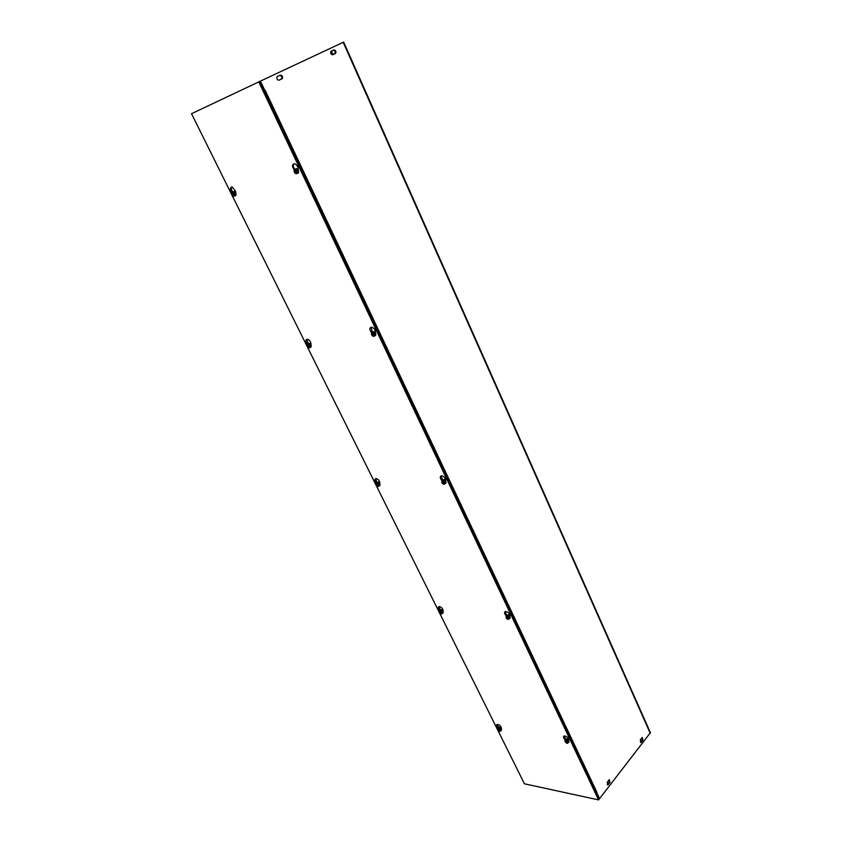 <?xml version="1.0" encoding="UTF-8"?>
<svg xmlns="http://www.w3.org/2000/svg" width="842" height="842" viewBox="0 0 842 842"><rect width="100%" height="100%" fill="white"/><g stroke="black" fill="none" stroke-linecap="round" stroke-linejoin="round"><path stroke-width="1.26" d="M277.513 76.454L280.197 75.191C281.965 75.17 282.733 76.201 282.491 78.285L279.239 80.169C277.471 80.19 276.702 79.159 276.923 77.075L277.513 76.454M279.134 80.211L281.828 78.601C282.07 76.548 281.323 75.517 279.576 75.485M607.198 784.733L609.271 782.281L609.303 779.713M609.987 782.428L607.829 784.912L607.229 782.155L609.376 779.681L609.987 782.428L609.271 782.281M332.853 54.73C331.18 54.698 330.474 53.678 330.738 51.657L333.727 49.973C335.4 50.004 336.105 51.036 335.832 53.046L332.853 54.73M332.758 54.772L335.158 53.362C335.432 51.383 334.748 50.352 333.085 50.267M641.372 742.139L640.93 742.476L640.32 739.802L642.299 737.497L642.909 740.16L641.372 742.139L640.657 742.023L642.204 740.044L642.204 737.539M332.295 50.667C331.401 52.036 331.769 53.225 333.39 54.214L332.674 54.562C331.032 53.53 330.674 52.341 331.611 50.983L333.253 50.215M264.02 90.862L265.177 90.315L596.957 792.385L596.104 792.985M264.83 90.473L260.41 81.116L259.746 81.432L264.167 90.778L264.946 90.42M260.41 81.116L343.652 42.1L650.413 732.698L599.567 798.626L596.746 792.659M599.567 798.626L598.851 798.469L596.231 792.932M564.056 736.003L565.961 739.465M565.582 740.234L564.677 739.287C563.277 737.571 563.14 736.455 564.277 735.929C566.74 736.213 568.266 737.581 568.845 740.013L568.76 740.96M505.211 611.587L506.379 614.786L508.494 615.565L510.136 617.912L509.221 618.649M506.684 616.291L505.81 615.376C504.211 613.344 504.137 612.05 505.579 611.492C507.968 611.85 509.421 613.25 509.957 615.691L509.905 616.797M441.082 475.877L442.745 480.245M444.05 484.139L441.64 480.287C439.819 477.856 439.808 476.362 441.597 475.783C443.86 476.225 445.239 477.667 445.734 480.129L445.744 481.403M370.933 327.254L372.438 332.306M371.88 332.937L371.396 332.443C369.343 329.538 369.396 327.791 371.554 327.191C373.659 327.727 374.943 329.233 375.416 331.706L375.5 333.179L375.1 332.622M498.38 728.309L497.738 727.625C496.38 725.962 496.222 724.888 497.254 724.415C499.443 724.709 500.853 726.004 501.464 728.277L501.422 729.53M497.127 724.446L498.843 727.667M440.103 610.892L439.45 610.208C437.924 608.261 437.798 607.04 439.092 606.524C441.219 606.871 442.566 608.198 443.145 610.492L443.155 611.934M438.84 606.577L440.482 610.145M376.753 483.371L376.227 482.813C374.501 480.54 374.416 479.119 375.985 478.582C378.016 479.003 379.3 480.361 379.847 482.677L379.942 484.329M375.637 478.635L376.848 482.298L378.342 482.687C380.089 484.161 380.405 485.245 379.289 485.939L379.079 485.929M307.698 344.462L307.383 344.136C305.446 341.452 305.404 339.821 307.256 339.252C309.161 339.736 310.382 341.147 310.919 343.483L311.108 345.388L310.203 344.062L311.087 345.336M306.846 339.284L308.214 343.82M293.847 163.811C292.837 165.421 293.216 167.326 294.974 169.516L295.047 169.589M294.416 170.158L294.205 169.937C291.89 166.474 291.985 164.432 294.49 163.811C296.426 164.432 297.626 166 298.11 168.516L298.268 170.231M232.76 192.26L232.16 192.586C229.992 189.429 229.971 187.534 232.108 186.924L235.581 191.334L235.876 193.523M231.676 186.924C230.866 188.376 231.276 190.113 232.876 192.134M191.523 113.712L258.778 81.885L598.578 799.9L524.419 783.797L191.523 113.712M598.578 799.9L599.072 799.269L259.589 81.506L258.778 81.885M232.318 192.576L233.634 193.113L234.592 195.028L233.929 196.281L232.129 192.65L232.939 192.239L232.318 192.576L234.581 195.954M233.929 196.281L232.613 195.733L231.666 193.828L232.129 192.65M235.244 195.702L235.76 194.386L234.686 196.007M234.813 192.481L235.76 194.386L234.813 192.481L233.36 191.881L234.813 192.481L233.634 193.113M232.434 192.807L233.939 193.828L234.002 195.965M233.813 196.039L232.245 192.881M232.645 192.955L233.939 193.849L234.013 195.712M233.813 195.786L232.445 193.029M232.918 192.113L234.129 191.723C236.202 193.597 236.486 194.965 234.992 195.839L234.981 195.839M235.76 194.386L234.592 195.028M235.581 195.733C236.486 194.439 236.044 193.081 234.234 191.671L233.329 191.692M235.665 191.965L235.002 191.892M234.844 192.029L235.676 192.018M235.728 192.46L234.802 192.018L235.739 192.544M235.855 193.365L235.244 192.46M235.486 192.786L235.802 193.355M296.605 173.652L294.542 169.863L295.237 169.379L294.763 169.779L297.068 173.441M294.763 169.779L296.216 170.337L297.194 172.4L296.616 173.694M297.426 169.684L298.405 171.736L297.763 173.168L298.405 171.736L297.426 169.684L295.805 169.063L297.426 169.684L296.216 170.337M296.395 173.768L294.942 173.21L293.963 171.158L294.542 169.863M297.763 173.168L297.184 173.484M296.279 173.515C294.49 172.842 293.953 171.705 294.658 170.116M294.889 170.031L296.763 171.61L296.5 173.441M296.279 173.242L294.868 170.273M295.089 170.2L296.721 171.579L296.5 173.168M295.289 169.347L296.668 168.884L298.626 171.736L297.458 173.336M298.405 171.736L297.194 172.4M298.121 173.199C299.184 171.526 298.636 170.042 296.479 168.737L295.763 168.874M298.163 169.137L297.479 169.116M297.384 169.168L298.173 169.179M298.089 169.474L297.437 169.21M297.458 169.231L298.215 169.642M309.351 347.767L307.53 344.567L308.151 344.083L307.846 344.746L309.382 347.841L309.824 347.546M309.182 347.883L307.877 347.262L307.004 345.515L307.53 344.567M310.393 347.22L310.982 346.167L309.877 347.567M307.74 344.525L309.046 345.146L309.919 346.893L309.382 347.841M310.119 344.42L310.982 346.167L310.119 344.42L308.667 343.736L310.119 344.42L309.046 345.146M307.846 344.746L309.246 345.694L309.277 347.63M309.077 347.662C307.467 346.904 306.983 345.946 307.646 344.778M308.025 344.862L309.246 345.704L309.277 347.388M309.077 347.42L307.825 344.904M308.056 344.21L309.435 343.673C311.351 345.325 311.645 346.546 310.33 347.325L310.256 347.314M310.982 346.167L309.919 346.893M310.887 347.157C311.624 346.041 311.182 344.852 309.54 343.599L308.446 343.62M310.74 343.662L310.045 343.62M309.909 343.768L310.951 343.789M311.003 344.357L309.835 343.768M309.845 343.778L311.014 344.441M310.424 344.294L310.972 345.083M373.816 336.242L371.943 332.832L372.574 332.316L372.28 333.022L373.859 336.337L374.29 336.021M372.175 332.79L373.616 333.443L374.501 335.305L373.859 336.337M374.701 332.674L375.585 334.537L374.869 335.684L375.585 334.537L374.701 332.674L373.101 331.958L374.701 332.674L373.616 333.443M373.627 336.379L372.185 335.726L371.301 333.864L371.943 332.832M373.511 336.147C371.743 335.348 371.259 334.316 372.048 333.064M372.28 333.022C374.058 333.811 374.553 334.842 373.743 336.105M373.522 335.884L372.238 333.19M372.469 333.148L373.753 335.842M372.364 332.537L373.964 331.874L375.806 334.537L374.722 335.79M375.585 334.537L374.501 335.305M375.437 335.59C376.258 333.958 375.606 332.643 373.49 331.653L372.806 331.853M375.437 331.99L374.469 331.864M375.458 332.485L374.374 331.969L375.437 332.043M374.395 331.99L375.458 332.558M378.184 486.476L376.532 483.561L377.248 483.129L376.742 483.55L378.247 486.592L379.805 485.034L379.005 483.434L378.037 484.234L378.837 485.834L378.247 486.592M378.037 486.592L375.942 484.308L376.532 483.561M376.742 483.55L378.037 484.234M376.932 483.224L377.563 482.677L379.005 483.434L377.1 483.055M376.837 483.75L378.1 484.571L378.153 486.392M377.942 486.402C376.342 485.56 375.9 484.676 376.627 483.75M377.005 483.845L377.942 484.392M378.163 484.666L378.153 486.16M377.942 486.16L376.795 483.855M376.869 483.276L377.584 482.477M379.005 483.434L379.805 485.034L379.153 485.876M379.805 485.034L378.837 485.834M379.784 485.75L378.437 482.613L377.669 482.403L378.321 481.961L379.858 482.782M379.353 482.424L378.721 482.445M378.595 482.603L379.574 482.592M379.889 483.361L378.49 482.634L379.889 483.455M378.816 482.845L379.847 484.108L378.911 482.898M378.942 482.961L379.763 483.95M443.881 484.287L442.45 483.561L441.65 481.866L442.934 480.529L444.113 484.276L445.797 482.634L444.986 480.929L444.008 481.771L444.818 483.476L444.113 484.276M442.576 481.045L444.008 481.771M442.639 480.803L443.397 480.119L444.986 480.929L442.934 480.529M443.776 484.076C442.029 483.192 441.576 482.255 442.439 481.266M442.682 481.256C444.439 482.15 444.881 483.087 444.018 484.076M443.776 483.834L442.618 481.371M442.85 481.361L444.018 483.824M442.576 480.866L443.418 479.919L444.271 480.129L446.007 482.634L444.944 483.582M444.986 480.929L445.797 482.634L445.018 483.518M445.797 482.634L444.818 483.476M445.755 483.35C446.334 481.75 445.586 480.582 443.513 479.835L442.913 480.077M445.407 479.94L444.513 479.908M445.734 480.698L444.355 480.056L445.734 480.235M444.376 480.066L445.734 480.771M441.418 613.871L439.892 611.208L440.419 610.692L441.492 614.018L442.124 613.429L440.103 611.218M441.282 613.997L439.261 611.787L439.892 611.208M440.113 610.966L440.661 610.092L441.629 610.355C443.218 611.671 443.555 612.639 442.639 613.271L442.271 611.103L440.85 610.282L442.271 611.103L441.387 611.955M440.198 611.408L441.829 612.976L441.397 613.839M441.187 613.818C439.608 612.913 439.198 612.102 439.977 611.387M441.587 612.481L441.397 613.607M441.187 613.586L440.134 611.46M440.103 610.839L439.261 611.787M442.271 611.103L443.008 612.576L442.124 613.429M443.039 613.071L441.713 610.282L440.334 610.218M443.145 611.071L441.566 610.176L443.145 611.166M443.018 611.618L441.766 610.313M441.871 610.376L442.955 611.513M506.989 616.67C508.726 617.639 509.126 618.502 508.21 619.249L506.652 616.46L507.358 616.007L506.895 616.481L508.305 619.438L509.042 618.828L508.305 617.27L506.895 616.481M509.273 618.596L509.936 617.912L509.189 616.355L507.631 615.481L509.189 616.355L508.305 617.27M508.063 619.417L506.652 618.638L505.916 617.081L506.652 616.46M507.968 619.228C506.242 618.27 505.832 617.407 506.747 616.66M507.968 618.986C506.474 618.144 506.116 617.397 506.905 616.744M507.137 616.754C508.642 617.596 509 618.354 508.21 619.007M506.758 616.218L507.389 615.292M509.189 616.355L509.936 617.912L509.042 618.828M506.8 616.165L505.916 617.081M509.968 618.396C510.336 616.828 509.505 615.765 507.473 615.197L508.315 614.671L509.957 615.681M509.2 615.06L508.526 615.144M508.41 615.313L509.452 615.228M509.936 616.134L508.315 615.355L509.936 616.207M509.852 616.702L508.673 615.534L509.852 616.702M508.842 615.649L509.736 616.523M498.58 729.046L500.137 730.509L499.569 731.424L498.285 728.846L498.917 728.404L498.496 728.877L499.78 731.456L500.443 731.024L499.769 729.656L498.496 728.877M499.569 731.424L498.296 730.646L497.622 729.288L498.285 728.846M500.811 730.614L500.58 728.751L499.169 727.888L500.58 728.751L499.769 729.656M499.485 731.256C497.917 730.298 497.548 729.551 498.369 729.014M499.969 730.161L499.695 731.077M499.485 731.035L498.506 729.077M497.622 729.288L498.801 727.698L499.948 728.014L500.769 730.656M500.58 728.751L501.253 730.119L500.443 731.024M501.337 730.446L500.022 727.93L498.559 727.825M499.874 727.625L500.443 727.404M501.443 728.856L499.748 727.698M499.695 727.762L500.558 727.804L501.295 729.267M501.232 729.14L499.822 727.814M499.895 727.856L501.179 729.067M567.087 743.17L565.635 740.644L566.298 740.181L565.877 740.686L567.171 743.402L567.95 742.949L567.266 741.518L565.877 740.686M568.339 742.476L568.076 740.55L566.529 739.623L568.076 740.55L567.266 741.518M566.929 743.36L564.856 741.097L565.635 740.644M566.845 743.181C565.129 742.16 564.761 741.37 565.719 740.813M565.961 740.855L567.466 742.065L567.087 743.223M566.845 742.949C565.371 742.055 565.035 741.37 565.856 740.886M567.319 741.834L567.087 742.991M565.613 740.202L566.077 739.434L567.392 739.771L568.939 741.981L568.276 742.549M568.076 740.55L568.75 741.981L567.95 742.949M565.666 740.129L564.856 741.097M568.845 742.276C569.013 740.749 568.118 739.771 566.161 739.339L565.782 739.581M567.161 739.339L567.897 739.129M568.813 740.371L567.034 739.423L568.803 740.444M568.655 740.813L567.224 739.55M568.624 740.697L567.34 739.571L568.582 740.707M566.645 739.339L567.455 738.918L568.855 739.865L567.161 738.781L566.256 739.318M298.131 168.81L296.31 168.789M375.427 331.822L373.322 331.716M445.734 480.108L444.166 479.361L443.366 480.129M507.894 615.218L508.873 614.892M443.871 479.877L445.734 480.182L444.986 479.666M373.837 331.716L375.427 331.927M499.39 727.646L500.085 727.235L501.464 728.235L499.801 727.088L499.032 727.604M235.634 191.744L233.802 191.639M310.951 343.715L308.982 343.462M441.197 610.061L443.145 610.524L441.534 609.524L440.829 610.008M378.09 482.466L379.858 482.824M309.403 343.547L310.414 343.41M296.868 168.853L298.057 168.916M234.35 191.713L235.392 191.681M281.923 78.895L281.26 79.201M608.345 784.534L607.629 784.386M335.327 53.551L334.653 53.867M642.909 740.16L642.204 740.044M333.906 54.162L333.19 54.498M650.287 733.393L343.199 42.311M564.677 739.287L565.203 738.666M505.81 615.376L506.379 614.786M441.64 480.287L442.26 479.74M371.396 332.443L372.101 331.948M497.738 727.625L498.253 727.046M439.45 610.208L440.019 609.65M376.227 482.813L376.848 482.298M307.383 344.136L308.067 343.662M294.205 169.937L294.974 169.516M235.192 192.397L235.823 193.134M310.445 343.852L310.993 344.241M374.837 332.064L375.458 332.411M374.922 332.422L375.49 333.074M379.068 482.634L379.879 483.234M444.986 480.087L445.734 480.603M442.103 610.103L443.145 610.945M441.861 610.334L442.987 611.524M508.915 615.292L509.936 616.028M508.526 615.46L509.105 615.407M500.474 727.414L501.443 728.74M499.99 727.846L501.19 728.972M567.561 739.308L568.813 740.318M567.455 738.918L568.855 739.929M500.085 727.235L501.464 728.298M442.029 609.724L443.145 610.587M379.026 482.224L379.858 482.876M281.828 78.601L282.491 78.285M607.829 784.912L607.261 784.797M335.158 53.362L335.832 53.046M640.93 742.476L640.394 742.381M333.39 54.214L332.674 54.562"/></g></svg>
